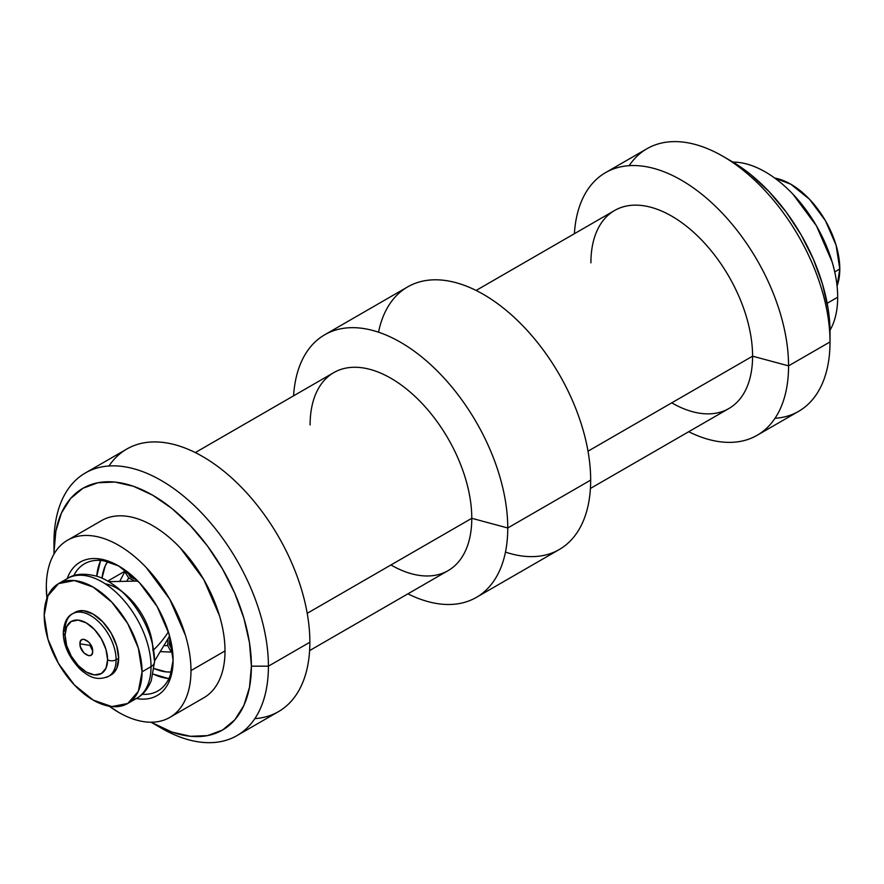 <?xml version="1.0" encoding="UTF-8"?>
<svg xmlns="http://www.w3.org/2000/svg" width="884" height="884" viewBox="0 0 884 884"><rect width="100%" height="100%" fill="white"/><g stroke="black" fill="none" stroke-linecap="round" stroke-linejoin="round"><path stroke-width="1.33" d="M170.999 641.707L169.363 644.546L172.502 650.536L169.363 644.546L170.037 637.684M169.85 638.591L169.363 644.546A52.244 27.945 -116.6 0 0 170.999 641.696M126.114 570.843L124.777 571.738L128.744 578.014L134.103 580.766M129.583 578.556L128.744 578.014A52.244 32.233 -123.7 0 0 127.141 580.501L128.744 578.014L124.777 571.738L119.638 581.561M136.677 579.904L130.401 577.053L133.683 577.064A52.244 27.945 -123.4 0 0 130.401 577.053L135.827 579.628M130.401 577.053L126.777 571.351L130.401 577.053M167.993 639.629L167.706 645.497L164.755 645.651A52.244 32.233 -116.3 0 0 167.706 645.497L167.662 644.469M160.092 651.607L171.153 652.083L167.706 645.497L171.153 652.083L172.601 651.364M108.997 465.99A151.628 87.538 60 0 1 229.619 476.078A151.628 87.538 60 0 1 309.864 642.237L268.416 666.171L251.399 666.171A139.595 80.599 60 0 1 152.689 723.156A139.595 80.599 60 0 1 151.076 722.217L171.949 732.085L190.458 736.295L207.53 735.61L222.481 730.074L234.757 719.885L243.885 705.443L249.498 687.31L251.399 666.171L249.498 642.834L243.885 618.214L234.757 593.241L222.481 568.887L207.53 546.069L190.458 525.693L171.949 508.51L152.689 495.206L133.429 486.277L114.92 482.067L97.848 482.752L82.897 488.288L70.621 498.477L61.493 512.919L55.88 531.052L53.979 552.191L53.979 542.367L53.979 552.191A139.595 80.599 60 0 1 152.689 495.206A139.595 80.599 60 0 1 251.399 666.171L268.416 666.171A151.628 87.538 -120 0 0 161.197 480.465A151.628 87.538 -120 0 0 53.979 542.367A151.628 87.538 60 0 1 85.383 472.951A151.628 87.538 60 0 1 202.226 513.582A151.628 87.538 60 0 1 268.416 666.171L309.864 642.237A151.628 87.538 -120 0 0 243.686 489.648A151.628 87.538 -120 0 0 126.843 449.028L85.383 472.951M310.107 424.95A114.323 66.002 60 0 1 390.949 378.286A114.323 66.002 60 0 1 471.78 518.3L307.212 613.308L471.78 518.3A114.323 66.002 -120 0 0 421.878 403.248A114.323 66.002 -120 0 0 333.787 372.617L195.298 452.575M378.529 332.207A151.628 87.538 60 0 1 494.521 301.466A151.628 87.538 60 0 1 590.667 480.111L507.759 527.98L471.78 518.3L507.759 527.98A151.628 87.538 -120 0 0 404.231 344.473A151.628 87.538 -120 0 0 293.587 395.833A151.628 87.538 60 0 1 324.737 334.771A151.628 87.538 60 0 1 441.58 375.391A151.628 87.538 60 0 1 507.759 527.98L590.667 480.111A151.628 87.538 -120 0 0 524.488 327.522A151.628 87.538 -120 0 0 407.646 286.902L324.737 334.771M590.91 262.835A114.323 66.002 60 0 1 671.752 216.16A114.323 66.002 60 0 1 752.582 356.175L588.015 451.194L752.582 356.175A114.323 66.002 -120 0 0 702.681 241.122A114.323 66.002 -120 0 0 614.59 210.502L476.1 290.46M629.154 165.684A151.628 87.538 60 0 1 722.803 156.225A151.628 87.538 60 0 1 830.021 341.931L788.561 365.865L752.582 356.175L788.561 365.865A151.628 87.538 -120 0 0 685.034 182.358A151.628 87.538 -120 0 0 574.39 233.708A151.628 87.538 60 0 1 605.54 172.645A151.628 87.538 60 0 1 722.383 213.276A151.628 87.538 60 0 1 788.561 365.865L830.021 341.931A151.628 87.538 -120 0 0 763.831 189.342A151.628 87.538 -120 0 0 646.989 148.711L605.54 172.645M757.157 435.271A151.628 87.538 60 0 1 688.702 431.724A151.628 87.538 -120 0 0 788.561 365.865A151.628 87.538 60 0 1 757.157 435.271L798.617 411.336A151.628 87.538 -120 0 0 830.021 341.931L830.021 332.108A139.595 80.599 -120 0 0 731.311 161.142L750.571 174.446L769.08 191.618L786.152 212.005L801.103 234.824L813.379 259.178L822.507 284.151L828.12 308.77L830.021 332.108L830.021 341.931A151.628 87.538 60 0 1 775.003 418.309M837.678 297.223A102.29 59.051 -120 0 0 732.935 162.092L737.665 162.325C746.527 163.197 755.754 166.413 765.345 171.949C774.936 177.485 784.163 184.933 793.025 194.281L816.496 225.939L832.176 262.084C835.844 274.438 837.678 286.151 837.678 297.223C837.678 308.295 835.844 317.897 832.176 326.008L830.01 330.24A102.29 59.051 -120 0 0 837.678 297.223L827.17 303.289L837.678 297.223M225.011 650.944A102.29 59.051 -120 0 0 180.369 548.003A102.29 59.051 -120 0 0 101.55 520.599C108.323 516.687 116.147 515.162 125.009 516.046C133.871 516.919 143.097 520.124 152.689 525.66C162.28 531.207 171.507 538.643 180.369 548.003L203.828 579.65L219.508 615.805C223.177 628.148 225.011 639.861 225.011 650.944L190.977 670.591L225.011 650.944C225.011 662.017 223.177 671.608 219.508 679.719C215.84 687.829 210.613 693.852 203.828 697.763A102.29 59.051 -120 0 0 225.011 650.944M46.929 598.291L46.322 587.075A102.29 59.051 60 0 1 67.504 540.246A102.29 59.051 60 0 1 146.335 567.65A102.29 59.051 60 0 1 190.977 670.591C190.977 681.663 189.143 691.255 185.474 699.377C181.806 707.487 176.579 713.499 169.794 717.41C163.01 721.333 155.186 722.847 146.335 721.974C137.473 721.09 128.246 717.885 118.655 712.349L109.24 706.217M142.18 694.294A73.405 42.377 -120 0 0 173.098 658.768A73.405 42.377 60 0 1 157.905 690.934A73.405 42.377 60 0 1 142.18 694.294M139.495 698.957C146.158 699.62 152.048 698.482 157.164 695.531C162.269 692.581 166.203 688.05 168.966 681.94L173.109 660.271L168.966 633.817L157.164 606.601L139.495 582.766L118.655 565.948L97.815 558.699C91.14 558.047 85.251 559.185 80.146 562.136C75.041 565.086 71.107 569.605 68.333 575.716L67.14 578.677A77.019 44.465 60 0 1 118.655 565.948A77.019 44.465 60 0 1 173.109 660.271A77.019 44.465 60 0 1 136.335 698.515M168.292 678.481L153.263 674.105A73.405 42.377 -120 0 0 168.899 678.536M171.297 671.995A66.189 38.211 60 0 1 154.181 668.591L166.347 671.906L171.297 671.995M107.749 581.086L125.837 570.644L107.749 581.086M101.992 578.191A66.189 38.211 60 0 1 107.594 561.66L105.196 565.992L101.98 578.18M100.478 561.02L96.743 576.224A73.405 42.377 -120 0 1 100.732 560.467M73.726 575.727A73.405 42.377 60 0 1 84.499 563.782A73.405 42.377 60 0 1 119.959 566.721A73.405 42.377 -120 0 0 73.726 575.727M46.94 598.269A102.29 59.051 60 0 1 46.322 587.075C46.322 576.003 48.156 566.401 51.825 558.29C55.504 550.179 60.731 544.168 67.504 540.246C74.289 536.334 82.113 534.809 90.975 535.693C99.837 536.566 109.064 539.781 118.655 545.317C128.246 550.854 137.473 558.301 146.335 567.65L169.794 599.308L185.474 635.452C189.143 647.806 190.977 659.519 190.977 670.591A102.29 59.051 60 0 1 169.794 717.421A102.29 59.051 60 0 1 109.262 706.228M53.979 552.191L53.99 554.058A139.595 80.599 60 0 1 53.979 552.191M590.413 488.465L728.913 408.507A114.323 66.002 -120 0 0 752.582 356.175A114.323 66.002 60 0 1 671.752 402.85M476.354 597.396A151.628 87.538 60 0 1 407.9 593.838A151.628 87.538 -120 0 0 507.759 527.98A151.628 87.538 60 0 1 476.354 597.396L559.263 549.528A151.628 87.538 -120 0 0 590.667 480.111A151.628 87.538 60 0 1 505.471 552.091M309.61 650.591L448.1 570.633A114.323 66.002 -120 0 0 471.78 518.3A114.323 66.002 60 0 1 390.949 564.964M152.689 723.156L161.197 728.073A151.628 87.538 -120 0 0 268.416 666.171A151.628 87.538 60 0 1 237.011 735.576L278.46 711.642A151.628 87.538 -120 0 0 309.864 642.237A151.628 87.538 60 0 1 254.846 718.615M237.011 735.576A151.628 87.538 60 0 1 156.855 725.466M839.8 268.979A69.195 39.946 -120 0 0 774.76 178.082L790.871 184.237L809.6 199.342L825.468 220.757L836.076 245.211L839.8 268.979L834.728 271.907L839.8 268.979A69.195 39.946 -120 0 1 837.071 286.007L839.8 268.979M815.866 224.856A69.195 39.946 60 0 1 817.114 227.022M90.002 645.375L79.936 643.817C79.549 634.082 93.096 641.906 92.698 651.188L90.002 645.375L92.698 651.188L90.831 644.889L88.765 642.104L83.881 639.276L81.803 639.684L80.422 641.276L79.936 643.817L80.422 646.911L83.881 652.9L88.765 655.718L90.831 655.309L92.212 653.718L92.698 651.188C93.096 660.923 79.549 653.088 79.936 643.817L90.002 645.375M106.036 677.42A36.1 20.84 -120 0 0 116.102 659.784A6.022 3.47 180 0 1 107.594 659.784A30.089 17.371 60 0 1 86.323 672.061A30.089 17.371 60 0 1 65.051 635.22A6.022 3.47 180 0 1 63.283 632.756A6.022 3.47 180 0 1 65.051 630.303A36.1 20.84 60 0 1 72.521 613.772A36.1 20.84 60 0 1 100.345 623.452A36.1 20.84 60 0 1 116.102 659.784A36.1 20.84 60 0 1 108.621 676.304C97.384 680.978 89.615 677.575 80.035 669.144C68.974 657.376 63.394 645.243 63.283 632.756A6.022 3.47 0 0 0 65.051 635.22A30.089 17.371 60 0 1 86.323 622.933A30.089 17.371 60 0 1 107.594 659.784A6.022 3.47 0 0 0 116.102 659.784L118.655 658.304L116.102 659.784A36.1 20.84 -120 0 0 101.914 625.176A36.1 20.84 -120 0 0 75.118 612.656M111.174 674.835A36.1 20.84 -120 0 0 118.655 658.304L116.71 645.906L111.174 633.143L102.898 621.971L93.129 614.093L83.361 610.7L75.074 612.303A36.1 20.84 -120 0 1 102.898 621.971A36.1 20.84 -120 0 1 118.655 658.304L116.71 668.47L111.174 674.835L108.621 676.304M142.059 671.818A69.195 39.946 60 0 1 127.727 703.487A69.195 39.946 60 0 1 74.4 684.956A69.195 39.946 60 0 1 44.2 615.319A69.195 39.946 60 0 1 58.532 583.639A69.195 39.946 60 0 1 111.848 602.181A69.195 39.946 60 0 1 142.059 671.818L151.031 666.635L142.059 671.818L138.335 691.288L127.727 703.487L111.848 706.57L93.129 700.062L74.4 684.956L58.532 663.541L47.924 639.088L44.2 615.319L47.924 595.849L58.532 583.639L74.4 580.556L93.129 587.075L111.848 602.181L127.727 623.596L138.335 648.049L142.059 671.818M127.727 703.487L136.7 698.316A69.195 39.946 -120 0 0 151.031 666.635A69.195 39.946 60 0 1 133.396 699.885M154.556 661.718L152.07 641.154A50.852 29.36 -120 0 0 124.688 593.728L118.5 588.578A64.897 37.471 60 0 1 153.429 649.099A64.897 37.471 60 0 1 154.512 661.121A12.033 6.95 180 0 1 154.556 661.74A12.033 6.95 180 0 1 151.031 666.635A12.033 6.95 0 0 0 154.556 661.74L151.252 680.768C147.628 689.233 142.777 695.078 136.7 698.316M153.573 649.939A180.502 104.213 0 0 0 168.358 631.85A180.502 104.213 180 0 1 155.065 648.469M105.196 583.783A50.852 29.36 60 0 1 152.91 650.569M154.512 661.121A64.897 37.471 -120 0 0 152.346 643.784A64.897 37.471 -120 0 0 116.434 586.921M63.328 581.539A69.195 39.946 60 0 1 72.466 576.324A69.195 39.946 60 0 1 123.826 600.302A69.195 39.946 60 0 1 151.031 666.635A69.195 39.946 -120 0 0 120.832 596.998A69.195 39.946 -120 0 0 67.504 578.467C74.4 573.782 84.102 573.02 96.61 576.18C103.096 577.981 110.389 582.114 118.5 588.578M65.051 635.22L66.665 626.756L71.284 621.441L78.179 620.104L86.323 622.933L94.466 629.507L101.362 638.812L105.97 649.442L107.594 659.784L105.97 668.249L101.362 673.553L94.466 674.89L86.323 672.061L78.179 665.497L71.284 656.182L66.665 645.552L65.051 635.22M722.803 156.225L731.311 161.142M101.55 520.599L67.504 540.246M203.828 697.763L169.794 717.421M169.618 636.082L154.556 661.033M137.849 581.075L108.71 581.639M58.532 583.639L67.504 578.467M63.283 632.756C63.946 622.8 67.018 616.479 72.521 613.772L75.074 612.303"/></g></svg>
